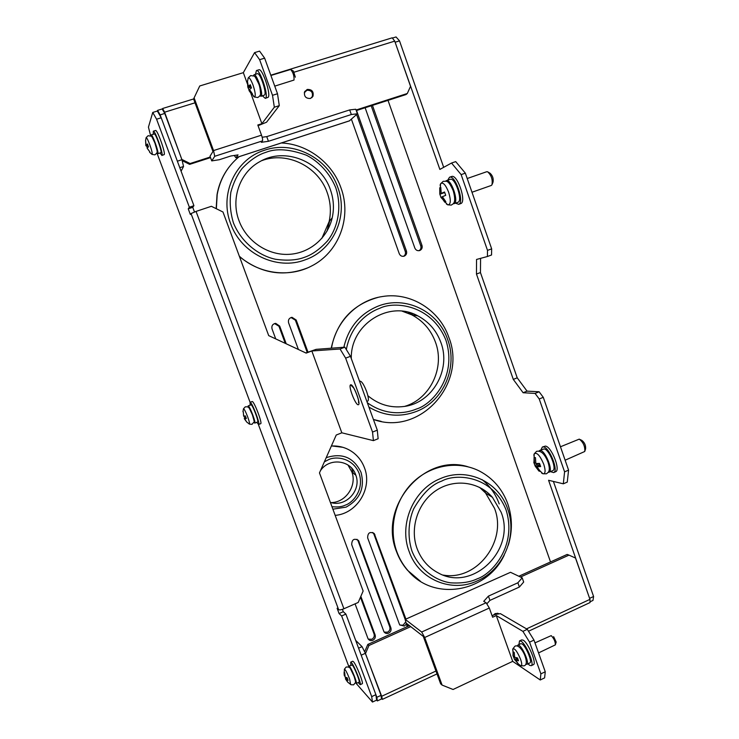 <?xml version="1.0" encoding="UTF-8"?>
<svg xmlns="http://www.w3.org/2000/svg" width="739" height="739" viewBox="0 0 739 739"><rect width="100%" height="100%" fill="white"/><g stroke="black" fill="none" stroke-linecap="round" stroke-linejoin="round"><path stroke-width="1.11" d="M372.456 105.381L421.987 245.459C422.579 247.824 421.83 249.514 419.743 250.521L419.66 250.549C417.443 251.048 415.835 250.216 414.828 248.036L365.131 107.746M356.549 110.517L406.45 251.057C407.05 253.431 406.293 255.131 404.196 256.147L404.094 256.174C401.868 256.673 400.252 255.833 399.245 253.662L351.413 119.228M399.956 625.129L403.115 625.157L405.517 622.146M406.265 624.224L404.288 626.081L399.762 624.88L399.337 624.049L367.643 537.844C367.736 532.791 369.934 531.35 374.267 533.53L405.914 619.079M384.178 632.094L387.504 632.187C389.61 630.986 390.368 629.222 389.767 626.903L358.055 540.856L356.974 539.294M388.622 633.147C386.7 633.859 385.139 633.406 383.966 631.79L351.699 544.634C351.875 539.415 354.147 538.038 358.517 540.477L390.894 627.845C391.504 630.164 390.746 631.937 388.622 633.147M368.271 639.106L371.772 639.281C373.897 638.062 374.664 636.297 374.054 633.97L360.456 597.241M360.844 596.345L375.135 634.94C375.735 637.267 374.978 639.05 372.844 640.27C370.812 640.999 369.214 640.501 368.05 638.755L355.062 603.846M493.329 615.162L495.204 613.564L498.382 613.472M307.212 89.447C311.923 89.317 313.844 91.581 312.985 96.246L310.445 98.444C305.835 98.629 303.886 96.412 304.597 91.802L307.212 89.447M311.858 97.677L312.403 96.31M298.399 349.482L288.589 322.814C287.961 319.839 289.106 318.01 292.016 317.317L296.191 320.024L307.978 352.143M275.721 338.896L272.035 328.901C271.407 325.788 272.636 323.941 275.721 323.368L279.693 326.084L286.215 343.792M550.527 561.945L388.012 100.365M419.059 250.697C420.759 249.56 421.322 247.962 420.759 245.893L371.2 105.788M403.531 256.313C405.258 255.177 405.84 253.569 405.268 251.482L356.614 114.508M307.212 352.429L295.388 320.199L291.046 317.521M285.254 343.339L278.945 326.241L274.585 323.562M405.184 619.402L373.888 534.121L372.705 532.459M376.631 700.119L375.883 694.678L345.889 614.081L341.649 615.966L371.699 696.628L372.474 702.05L376.631 700.119L377.352 700.923L381.509 698.983L381.038 695.362L365.399 653.285L362.045 646.634L355.671 640.371M181.083 171.189L183.549 166.487L181.951 159.707L164.76 113.446L162.164 108.956L157.564 110.379L157.361 111.035L161.213 117.778L193.923 205.691L192.759 207.317L188.242 208.823L189.36 207.206L193.923 205.691M589.75 598.784L548.578 480.276L563.321 483.814L564.587 471.842L539.221 398.977L535.082 393.416L523.101 392.732L513.3 379.403L476.461 274.04L476.553 259.444L487.407 256.507L487.509 250.382L461.145 174.616L451.529 163.042L439.871 169.416L394.894 41.615M365.011 652.519L381.684 696.286L382.377 699.371L381.444 698.512M528.487 631.245L590.045 602.544L589.953 599.357L575.505 558.037L568.984 555.128L520.505 577.03M364.65 651.798L367.819 644.426L409.452 625.628M518.843 576.244L567.164 554.426L568.984 555.128M181.951 159.707L177.36 161.185L160.132 114.878L157.564 110.379M377.352 700.923L376.862 697.302L361.186 655.188L365.399 653.285M362.045 646.634L358.581 648.195M376.862 697.302L381.038 695.362M160.132 114.878L164.76 113.446M179.789 167.707L183.549 166.487M162.331 109.243L162.635 108.494L164.612 112.199L182.025 160.03M306.057 90.638L304.81 91.387M356.069 110.019L407.309 93.493L406.034 94.546L356.272 110.601M210.532 157.619L189.637 164.363L182.173 160.64M407.309 93.493L410.533 86.343L394.728 41.135L392.206 37.818L270.797 75.193M487.407 256.507L491.546 254.983L491.666 248.858L465.348 173.157L455.704 161.61L451.529 163.042M563.321 483.814L567.266 482.105L568.577 470.124L543.276 397.323L539.119 391.772L527.046 391.134L517.217 377.832L480.442 272.562L480.581 258.354M590.415 601.62L592.974 600.428L593.593 596.493L553.4 481.431M443.686 167.337L399.513 40.876L396.039 36.95L392.788 37.948M395.365 42.16L399.513 40.876M461.145 174.616L465.348 173.157M487.509 250.382L491.666 248.858M476.461 274.04L480.442 272.562M513.3 379.403L517.217 377.832M523.101 392.732L527.046 391.134M535.082 393.416L539.119 391.772M539.221 398.977L543.276 397.323M564.587 471.842L568.577 470.124M589.833 598.239L593.593 596.493M410.736 626.626L368.946 645.507L365.657 653.165M367.819 644.426L368.946 645.507M182.237 159.615L190.099 163.531L210.31 157.01M189.637 164.363L190.099 163.531M407.161 626.663L405.138 619.43L510.51 572.3L405.138 619.43M407.937 626.312L406.986 623.707L423.29 636.408L440.629 683.806L442.098 685.09L424.694 637.498L421.683 632.03L405.452 619.522M442.098 685.09L453.062 689.487L512.69 661.35L496.275 615.559L492.627 617.231L489.32 608.021L486.133 602.747L483.712 601.343L488.414 596.133L517.882 582.785L519.388 587.025L523.683 582.027L522.196 577.833L510.51 572.3M517.882 582.785L522.196 577.833M512.69 661.35L540.255 679.982L540.874 673.866L529.577 642.163L522.907 631.365L527.295 629.323L500.423 613.656L494.613 614.58L492.091 615.726M519.388 587.025L489.939 600.391L487.038 603.643M489.939 600.391L488.414 596.133M522.907 631.365L496.275 615.559M540.874 673.866L545.262 671.769L544.606 677.894L540.255 679.982M497.319 613.204L497.994 613.527M545.262 671.769L533.983 640.094L529.577 642.163M533.983 640.094L527.295 629.323M304.292 92.781L306.861 90.278C311.258 90.149 313.059 92.273 312.264 96.633L310.583 98.398M234.281 155.467L235.88 157.721L238.06 154.885L230.753 156.012L219.326 159.716L211.742 160.899L214.735 156.289L213.543 150.571L194.108 97.853L193.609 99.008L212.961 151.495L210.015 156.206L211.742 160.899M349.445 120.836L357.408 113.788L355.782 109.233L349.695 109.917L351.33 114.517L268.442 141.297L261.31 142.313L262.474 140.89C262.835 140.031 262.521 138.119 261.514 135.163L257.809 125.002L261.892 123.699L250.854 93.354M262.169 137.242L266.742 136.623L349.695 109.917M357.408 113.788L351.33 114.517M266.742 136.623L268.442 141.297M258.068 125.695L266.539 122.221L279.287 105.649L274.335 107.21L272.506 95.313L259.62 59.683L254.576 52.626L243.334 72.662L199.742 85.973L194.108 97.853M247.306 83.59L243.334 72.662M279.287 105.649L277.504 93.751L264.645 58.159L259.574 51.12L254.576 52.626M261.892 123.699L274.335 107.21M272.506 95.313L277.504 93.751M264.645 58.159L259.62 59.683M350.859 384.77C353.658 384.474 361.122 403.993 358.443 404.723L358.147 404.769C355.293 404.787 348.041 385.832 350.572 384.834L350.859 384.77M366.858 401.416L367.846 401.028C368.872 400.104 368.438 396.861 366.544 391.31C363.957 384.723 361.796 381.333 360.078 381.139L359.56 381.342M194.486 211.964L192.759 207.317M345.889 614.081L343.284 611.689L342.416 609.333M348.79 666.486L258.373 424.463M250.087 402.293L156.908 152.881M150.71 135.985L148.437 127.154L152.751 112.448L157.361 111.035M152.751 112.448L156.576 119.219L161.213 117.778M156.576 119.219L189.36 207.206M343.284 611.689L339.081 613.546L337.113 608.262L338.638 609.675C339.515 610.146 341.27 609.832 343.912 608.76L358.203 602.47L363.145 591.024L319.47 472.905L336.236 435.031L341.824 432.805L311.83 350.979L306.158 353.103L268.7 335.617L222.984 212.001L211.372 206.301L196.057 211.409L191.031 213.562L190.348 214.495L188.242 208.823M305.826 352.946L316.135 349.353L344.854 347.182L340.051 348.993L311.83 350.979M341.649 615.966L339.081 613.546M371.699 696.628L375.883 694.678M372.474 702.05L356.198 683.455M341.824 432.805L373.407 440.638L378.128 438.735L377.296 430.163L372.53 432.075L345.64 358.147L340.051 348.993M373.407 440.638L372.53 432.075M344.854 347.182L350.471 356.309L377.296 430.163M345.64 358.147L350.471 356.309M353.122 472.664L351.69 468.166M324.375 461.838L328.43 459.732C335.007 456.194 352.346 457.062 359.08 473.209C364.604 489.837 352.558 502.889 345.51 505.06L345.187 505.199C341.824 506.834 337.409 507.333 331.95 506.668M331.377 446.005C339.848 445.589 347.385 447.973 353.999 453.146C358.803 457.053 362.295 461.94 364.475 467.805C372.632 488.146 357.039 513.707 335.173 515.369M331.423 445.894L342.822 447.298M331.266 502.603C345.834 502.437 357.039 485.726 351.903 472.018L347.986 465.007M330.351 502.335C345.473 507.767 361.713 490.382 355.865 475.269L355.69 474.78C350.96 459.972 329.234 457.275 320.486 470.623M441.516 481.163L441.867 481.015C455.769 473.256 492.146 475.048 506.021 509.808C517.383 545.604 492.146 573.898 477.376 578.766L477.034 578.914C470.152 582.184 461.404 583.487 450.772 582.84C436.324 580.937 419.558 569.981 411.937 551.026C407.3 536.514 408.473 521.152 413.655 508.885C422.274 493.874 431.558 484.627 441.516 481.163M485.902 493.246L482.475 488.969M479.546 487.343L485.578 493.033L494.502 508.293C507.499 540.8 477.135 581.131 443.326 575.099M501.097 512.155C516.404 549.474 472.794 592.539 438.227 572.901C428.287 567.644 421.239 559.543 417.082 548.578C409.517 528.043 417.914 502.538 436.056 490.53C454.115 478.373 478.678 481.532 492.442 497.329L501.097 512.155M508.275 545.225C512.58 531.175 512.413 517.355 507.767 503.767C502.381 489.135 493.015 478.272 479.657 471.168C458.688 460.397 431.382 464.646 413.221 482.068C395.042 499.462 388.224 528.237 396.834 551.719C399.411 558.721 403.088 564.975 407.854 570.48C433.608 601.971 487.001 592.512 504.275 555.026M467.916 466.752C424.223 452.989 377.962 506.594 396.473 551.506C399.051 558.508 402.718 564.753 407.485 570.249L420.417 581.27M499.231 503.943C495.666 494.095 489.92 485.966 481.976 479.556M346.323 349.575C350.951 324.689 368.188 312.495 379.458 308.394L379.809 308.265C394.146 300.976 431.631 304.366 445.931 340.254C457.635 377.075 431.641 404.723 416.417 409.036L416.066 409.175C405.397 413.554 386.257 416.26 367.338 402.746M413.24 315.091L408.279 312.292M402.247 311.211L411.771 314.832C423.031 320.828 430.92 329.927 435.447 342.12C445.109 367.56 430.32 398.866 404.741 406.358M351.293 358.581C350.314 324.218 389.388 299.785 417.877 315.904C428.814 321.733 436.472 330.564 440.86 342.416C451.427 369.786 432.26 403.318 403.734 406.515C390.395 408.131 378.451 404.538 367.883 395.725M373.389 419.419C419.863 436.537 467.427 383.458 448.85 337.381C439.613 310.047 410.644 291.822 382.571 296.505C357.353 300.052 335.626 321.77 331.515 348.189M377.952 297.411C352.614 304.496 337.039 321.428 331.22 348.217M373.407 419.475L381.232 421.396M265.606 152.428L265.985 152.299C276.331 148.151 289.845 149.139 306.528 155.264C318.675 161.518 329.696 172.944 335.755 187.706C342.526 208.075 337.224 228.748 327.506 240.877C319.83 249.228 312.2 254.687 304.625 257.255L304.256 257.384C296.782 260.22 287.259 260.858 275.693 259.297C259.98 256.128 241.727 243.297 233.422 222.873C230.319 212.453 229.469 202.237 230.854 192.223C233.376 182.921 237.108 175.032 242.041 168.557C250.031 160.187 257.883 154.811 265.606 152.428M326.971 231.196L329.705 220.878M261.504 160.751C286.954 150.839 318.472 166.543 327.266 192.768C330.619 202.301 331.238 211.917 329.123 221.608L321.844 238.392M330.407 189.738C333.677 199.022 334.277 208.37 332.217 217.793C327.654 238.106 309.373 253.551 288.422 254.373C267.49 255.278 246.521 241.182 239.03 220.758C230.485 198.652 239.953 172.187 260.036 161.536C285.217 146.765 321.151 161.61 330.407 189.738M239.334 256.221C259.112 273.957 288.829 277.846 311.119 266.234C338.822 252.683 352.069 217.405 340.928 187.771C332.245 162.811 307.636 144.04 281.328 142.978M239.131 156.668C227.363 166.478 220.046 179.078 217.201 194.486L216.342 208.74M228.822 167.402C222.753 175.466 218.818 184.565 217.035 194.69L216.167 208.647M239.501 256.655C260.747 273.532 283.453 277.273 307.6 267.878M440.074 185.267L440.592 183.771C442.873 181.794 445.562 184.621 448.665 192.279C451.104 200.666 450.772 204.842 447.668 204.805L446.374 203.964M491.213 185.48L491.943 184.879C492.858 179.697 491.407 175.328 487.611 171.762L486.631 171.762M447.732 180.187L449.524 177.24C455.224 174.478 464.757 202.606 458.725 204.324L455.446 203.17M451.363 176.621L451.594 176.519C457.321 173.748 466.836 201.867 460.776 203.594L460.563 203.668M445.654 181.138L446.328 180.667C451.113 178.348 459.196 202.153 454.143 203.622L453.238 203.715M457.81 202.329L458.004 202.264C463.094 200.768 455.03 176.99 450.208 179.328L450.023 179.401M492.276 184.048L493.024 182.163C493.652 178.635 492.664 175.66 490.086 173.249L488.359 172.215M453.219 190.717C447.723 178.182 445.876 181.923 443.271 181.267L440.592 183.771L439.816 194.108L439.733 187.854L440.804 187.327L441.211 193.396L444.545 192.001L445.709 195.336L442.375 196.713L445.839 201.701L444.758 202.19L441.303 197.211L440.924 197.516M440.989 197.396L439.816 194.108M442.43 196.823L441.303 197.211M444.592 192.214L441.211 193.396M439.733 187.854L440.786 187.494M444.629 192.343L440.148 193.904M444.684 192.546L439.89 194.218M533.826 455.242L534.186 453.894C536.791 451.954 539.997 455.446 543.793 464.36C545.761 470.761 545.465 473.893 542.916 473.764L541.604 473.062M565.132 460.212L584.771 451.483C585.14 446.393 583.302 442.282 579.265 439.123L560.467 446.772M540.911 449.959L542.352 447.03L543.424 446.929C549.419 447.261 558.906 471.122 553.622 472.591L550.435 471.63M542.352 447.03L545.391 446.097C551.414 446.421 560.901 470.272 555.589 471.75L553.622 472.591M538.897 451.049L540.412 450.467C545.465 450.799 553.483 470.992 549.049 472.221L548.236 472.323M549.049 472.221L552.744 470.632C557.215 469.385 549.197 449.22 544.116 448.906L539.507 450.55M585.002 450.716L585.602 448.767C585.851 445.321 584.604 442.522 581.852 440.379L580.032 439.502M548.024 462.208C544.819 454.023 540.994 450.393 536.56 451.335L534.186 453.894L533.964 462.891L534.537 463.279L534.149 457.395L535.461 457.653L535.858 463.556L539.525 463.399L540.643 466.577L536.967 466.715L540.264 471.371L538.934 471.066L535.202 466.17L533.992 462.928M533.807 462.217L533.964 462.891M534.916 465.348L539.479 463.399M539.867 464.637L535.646 466.429M539.673 470.761L538.934 471.066M540.126 465.376L536.967 466.715M535.692 462.79L534.537 463.279M146.026 138.073L146.165 137.602C146.812 137.713 147.976 139.985 149.675 144.401C151.763 150.248 152.576 153.592 152.105 154.423L151.707 154.146M153.296 134.249L153.306 131.191C154.904 129.999 163.319 153.315 162.007 155.282L159.91 153.065M153.306 131.191L155.55 130.489C157.176 129.288 165.582 152.594 164.243 154.571L161.823 155.486M151.005 136.179L151.172 134.914C152.382 133.999 158.894 152.031 157.924 153.583L156.871 152.825M157.786 153.74L161 152.603C162.007 151.042 155.504 133.029 154.266 133.944L151.172 134.914M147.264 147.791L146.765 146.202L145.86 145.749L145.611 140.604L146.026 145.195L147.449 143.994L148.511 146.821L147.079 148.003L149.823 151.855L147.301 148.428M146.765 146.202L148.049 145.795M145.86 145.749L147.791 145.14M147.643 144.687L146.026 145.195M344.356 669.525L344.457 669.118C345.482 669.654 347.21 672.98 349.63 679.086L350.628 684.517M350.905 665.072L350.674 662.162L351.339 662.541C354.101 665.165 361.842 684.6 360.161 684.702L358.239 682.54M350.674 662.162L352.715 661.239L353.381 661.617C356.17 664.222 363.911 683.649 362.202 683.76L360.161 684.702M348.882 667.225L348.928 665.968L349.436 666.273C351.57 668.342 357.547 683.372 356.272 683.446L355.357 682.633M356.272 683.446L359.08 682.152C360.383 682.069 354.406 667.058 352.254 664.998L348.928 665.968M354.092 676.388L350.683 669.164C350.138 667.465 348.632 666.754 346.157 667.049L344.457 669.118L344.125 674.162L344.115 672.065L344.743 672.786L345.122 677.118L347.145 677.737L348.106 680.314L346.083 679.677L348.041 682.494M347.395 681.737L345.446 678.938L345.556 677.349M344.374 675.899L344.125 674.162M347.247 678.116L345.446 678.938M347.533 679.012L346.083 679.677M243.371 409.175L243.491 408.75C244.276 409.018 245.662 411.688 247.648 416.778C249.237 421.165 249.828 423.613 249.431 424.121L249.052 423.881M250.115 405.157L250.151 402.312C252.054 402.145 260.544 424.426 258.604 424.491L256.756 422.338M250.022 402.321L252.239 401.517C254.17 401.332 262.65 423.604 260.682 423.687L258.604 424.491M248.008 407.124L248.212 405.923C249.671 405.831 256.23 423.059 254.761 423.114L253.874 422.302M254.761 423.114L257.625 421.997C259.13 421.941 252.572 404.713 251.084 404.815L248.11 405.923M243.621 415.9L243.288 411.799L243.676 416.149L245.357 415.9L246.346 418.533L244.655 418.764L246.808 422.145L244.267 418.643L244.757 418.043L243.972 416.131M244.757 418.043L245.911 417.6M246.059 417.951L244.267 418.643M246.17 418.182L244.655 418.764M247.916 79.045L248.258 77.872C249.366 77.309 250.955 79.701 253.024 85.05C255.417 92.393 255.879 96.375 254.401 96.994L253.468 96.264M274.751 86.13L294.002 80.061C294.279 76.006 293.161 72.468 290.658 69.457L270.908 75.48M255.528 74.288L256.433 70.547C259.768 68.745 268.663 95.054 265.744 98.028L265.31 98.379L262.419 95.848M256.433 70.547L258.918 69.789C262.28 67.979 271.158 94.278 268.211 97.262L265.31 98.379M253.394 75.794L254.013 74.75C256.562 73.373 263.453 93.705 261.246 96.042L259.814 95.811M260.904 96.319L264.645 94.989C266.881 92.634 260.008 72.32 257.431 73.706L254.013 74.75M295.341 77.189L293.411 71.083L291.055 69.697M258.595 83.516C253.717 74.196 255.916 76.625 250.669 75.572L248.258 77.872L247.463 81.595L248.276 86.306L250.29 84.717L251.454 87.932L249.44 89.502L252.461 93.899L251.971 94.666L249.246 90.925M249.145 90.232L247.796 87.1L247.463 81.595M249.717 90.047L248.96 90.287M248.359 87.876L251.057 87.045M247.796 87.1L250.724 86.195M250.53 85.613L248.276 86.306M512.672 650.052L512.848 648.86C514.75 648.112 517.337 651.613 520.607 659.373C522.03 663.622 522.094 665.756 520.801 665.765L519.693 665.091M538.546 652.916L555.349 644.87C555.386 641.628 554.001 638.542 551.211 635.632L534.971 642.865M555.479 644.426L556.171 642.034L553.622 636.658M518.907 644.584L519.526 640.907L521.013 641.193C526.029 643.761 534.787 664.731 531.239 665.682L529.632 665.322L527.951 663.807M519.526 640.907L521.697 639.891L523.194 640.177C528.228 642.736 536.994 663.677 533.419 664.647L531.239 665.682M517.318 646.043L517.836 645.082L518.99 645.323C522.861 647.364 529.623 663.576 526.907 664.306L525.808 664.112M526.907 664.306L529.9 662.883C532.643 662.135 525.882 645.941 521.993 643.918L520.829 643.687L517.836 645.082M525.198 656.574C523.36 650.893 518.372 644.103 514.88 646.265L512.848 648.86L513.189 656.149L513.088 651.743L514.233 652.491L514.64 657.304L517.512 657.922L518.529 660.777L515.665 660.149L518.316 663.89L514.566 659.493L513.346 656.38M512.894 654.948L513.189 656.149M513.919 657.701L514.704 657.331M517.522 657.959L514.51 659.382M517.845 659.114L515.665 660.149M513.494 656.537L514.399 656.112M420.759 245.893L421.987 245.459M405.268 251.482L406.45 251.057M295.388 320.199L296.191 320.024M278.945 326.241L279.693 326.084M373.888 534.121L374.959 534.722M358.055 540.856L359.071 541.493M390.894 627.845L389.767 626.903M375.135 634.94L374.054 633.97M589.953 599.357L526.528 628.871M435.955 671.03L381.684 696.286M164.612 112.199L195.013 102.804M294.288 72.145L394.728 41.135M421.683 632.03L486.133 602.747M424.694 637.498L489.32 608.021M349.759 120.734L235.972 157.656M262.474 140.89L214.735 156.289M261.514 135.163L213.543 150.571M353.491 387.781L350.572 384.834M338.638 609.675L191.031 213.562M343.912 608.76L196.057 211.409M326.167 457.783L326.897 457.459C342.563 452.721 353.935 457.672 361.011 472.323C365.066 487.777 360.078 499.388 346.037 507.148L332.883 509.18M507.647 508.866C498.603 481.477 466.632 466.78 440.167 478.706C413.563 489.347 398.533 524.256 409.157 551.562C418.754 579.644 451.788 593.288 477.653 580.725C503.693 569.409 517.669 535.526 507.647 508.866M368.918 407.097C384.354 416.205 400.316 417.609 416.796 411.3C443.631 400.907 458.023 367.117 447.695 339.617C438.375 311.433 405.443 295.138 378.156 306.112C359.985 313.669 348.549 327.386 343.847 347.256M337.788 187.364C327.959 158.054 293.217 140.05 264.414 150.266C235.473 159.153 219.104 194.339 230.679 223.723C241.136 253.837 277.097 270.807 305.198 259.832C333.511 250.17 348.688 216 337.788 187.364M312.052 97.317L312.985 96.246M292.016 317.317L291.231 317.502M275.721 323.368L274.991 323.525M374.267 533.53L373.195 532.93M358.517 540.477L357.5 539.849M382.377 699.371L437.008 673.903M162.635 108.494L193.636 98.952M235.88 157.721L349.612 120.817M358.637 400.556L358.507 402.626C359.856 401.647 353.944 386.201 352.124 386.285L353.63 387.735M355.865 475.269L351.903 472.018M492.442 497.329L485.578 493.033M417.877 315.904L411.771 314.832M332.217 217.793L329.123 221.608M453.229 190.736C456.776 203.622 452.887 203.825 451.28 205.1L447.668 204.805L440.961 197.415M471.99 192.251L491.287 185.461M458.614 204.361L460.674 203.631M454.051 203.659L457.903 202.301M467.214 178.515L486.742 171.716M449.524 177.24L451.594 176.519M446.328 180.667L450.208 179.328M548.07 462.337C550.841 471.537 548.292 472.175 546.444 473.801L542.916 473.764L535.202 466.17M154.913 143.061C157.74 153.056 158.1 152.012 154.885 154.848L152.105 154.423L149.629 152.336M154.876 142.96C150.691 134.175 152.548 136.826 148.133 135.68L146.165 137.602L145.518 140.743M354.166 676.591C356.216 683.834 355.949 681.57 353.621 684.841L351.007 684.739L347.736 682.143M252.396 414.838C255.001 424.445 254.604 420.556 252.054 424.334L249.431 424.121L247.002 422.246M252.378 414.782C248.84 407.374 249.403 406.607 245.283 406.838L243.491 408.75L242.946 411.752M258.65 83.664C259.638 85.798 260.257 88.957 260.516 93.132C260.858 94.758 259.925 96.227 257.708 97.53L254.401 96.994L248.951 90.324M525.29 656.842C526.962 662.033 526.565 665.035 524.099 665.839L520.801 665.765L517.836 663.64"/></g></svg>
